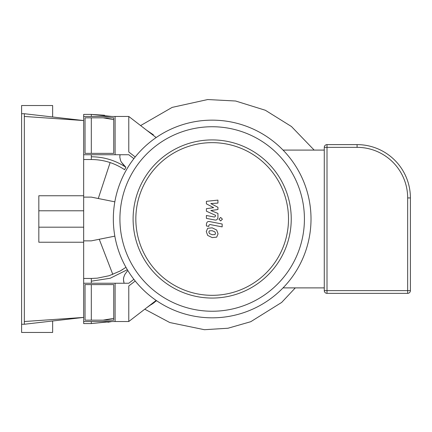 <?xml version="1.0" encoding="UTF-8"?>
<svg xmlns="http://www.w3.org/2000/svg" width="432" height="432" viewBox="0 0 432 432"><rect width="100%" height="100%" fill="white"/><g stroke="black" fill="none" stroke-linecap="round" stroke-linejoin="round"><path stroke-width="0.65" d="M83.668 197.116L91.319 197.116L114.831 201.83M38.826 227.189L83.668 227.189L83.668 116.456L128.779 116.456L128.779 151.999L135.216 156.962M114.831 236.147L91.319 240.862L83.668 240.862M107.946 322.24L111.931 321.521L91.319 323.568L91.319 321.521M146.75 307.676L156.578 300.71M151.519 304.506L151.972 304.187M152.534 303.788L154.537 302.303L152.534 303.788M103.102 320.15L113.74 318.335M104.571 115.247L91.319 114.404L111.931 116.456M127.775 270.432L124.805 274.531L123.719 277.382L123.476 279.628L124.033 283.009M91.319 281.189L110.219 278.251L127.337 269.703M123.736 281.896L123.476 279.585M123.514 278.721L123.676 277.598M123.628 165.051L121.387 162.173M119.896 155.439L119.934 155.147M91.319 283.241L91.319 278.456L97.34 278.149L109.129 275.729L120.188 270.983L125.96 267.327M119.669 271.264L122.839 269.417M124.61 169.711L124.621 169.717C114.539 162.999 103.437 159.597 91.319 159.521L91.319 154.737M120.004 154.737L119.821 157.178L120.544 160.52L121.365 162.135L125.885 167.27A101.315 97.637 -14.3 0 0 124.621 169.717M125.885 167.27C115.398 160.358 103.88 156.865 91.319 156.784M113.74 119.637L103.102 117.823M146.75 130.302L153.376 134.806A101.779 98.161 -11.8 0 0 152.987 135.108M91.319 320.15L91.319 284.607M24.332 321.521L83.668 317.417L83.668 323.568L91.319 323.568M83.668 278.456L91.319 278.456M91.319 153.365L91.319 117.823M91.319 116.456L91.319 114.404L83.668 114.404L83.668 116.456M83.668 159.521L91.319 159.521M83.668 283.241L115.106 283.241L115.106 321.521L128.779 321.521L156.157 300.424M156.157 137.549L128.779 116.456M128.779 321.521L128.779 285.973L135.216 281.016M133.877 158.663L128.779 154.737L115.106 154.737L115.106 116.456L115.106 154.737L83.668 154.737M83.668 321.521L115.106 321.521L115.106 283.241L128.779 283.241L133.877 279.315M212.171 298.058A79.072 79.072 0 0 0 280.649 179.453A79.072 79.072 0 0 0 143.694 179.453A79.072 79.072 0 0 0 212.171 298.058M407.668 293.355A2.732 2.732 0 0 0 410.4 290.623L410.4 197.937A53.314 53.314 0 0 0 357.086 144.617L327.008 144.617A2.732 2.732 0 0 0 324.275 147.35L324.275 290.623A2.732 2.732 0 0 0 327.008 293.355L407.668 293.355L407.668 290.623L324.275 290.623M283.041 150.088L324.275 150.088M283.041 287.89L324.275 287.89M212.171 317.828A98.842 98.842 0 0 0 297.772 169.565A98.842 98.842 0 0 0 126.576 169.565A98.842 98.842 0 0 0 212.171 317.828A98.842 98.842 0 0 0 297.772 169.565A98.842 98.842 0 0 0 126.576 169.565A98.842 98.842 0 0 0 212.171 317.828M113.74 117.823L113.74 153.365L85.034 153.365L85.034 117.823L113.74 117.823M113.74 320.15L113.74 284.607L85.034 284.607L85.034 320.15L113.74 320.15M206.404 203.85L213.646 207.668L206.404 208.672L206.404 211.189L215.509 215.33L215.509 216.227L214.472 217.048L206.399 215.498L206.399 218.371L214.661 219.958C216.583 220.385 217.674 219.472 217.949 217.22L217.939 213.408L210.811 210.524L217.939 209.542L217.939 207.295L210.811 203.564L217.939 203.089L217.939 200.119L206.404 201.334L206.404 203.85M214.974 234.598L215.482 233.345L214.974 231.919L212.182 230.715L209.374 230.834L208.861 232.06L209.374 233.512L212.182 234.722L214.974 234.598M216.653 230.013L212.182 227.837L207.689 228.269L206.275 231.557L207.689 235.418L212.182 237.595L216.653 237.163L218.074 233.852L216.653 230.013M222.167 224.014L209.704 221.589C207.787 221.157 206.685 222.064 206.404 224.316L206.404 225.952L208.84 226.427L208.84 225.32L209.882 224.505L222.167 226.892L222.167 224.014M218.921 219.186L220.671 220.93L222.415 219.186L220.671 217.436L218.921 219.186M52.634 320.992L52.634 332.456L21.6 332.456L21.6 113.724L24.332 113.724L24.332 324.254L83.668 317.417L83.668 242.228L38.826 242.228L38.826 195.75L83.668 195.75M24.332 113.724L83.668 120.555L24.332 116.456M83.668 227.189L83.668 242.228M38.826 210.784L83.668 210.784M21.6 324.254L24.332 324.254M52.634 116.98L52.634 105.521L21.6 105.521L21.6 113.724M212.171 295.326A76.34 76.34 0 0 1 146.059 180.819A76.34 76.34 0 0 1 278.284 180.819A76.34 76.34 0 0 1 212.171 295.326M410.4 290.623L407.668 290.623L407.668 197.937L410.4 197.937M324.275 147.35L327.008 147.35L327.008 144.617M327.008 293.355L327.008 147.35L357.086 147.35L357.086 144.617M357.086 147.35A50.582 50.582 0 0 1 407.668 197.937M212.171 311.24A92.254 92.254 0 0 0 292.064 172.865A92.254 92.254 0 0 0 132.278 172.865A92.254 92.254 0 0 0 212.171 311.24M314.161 150.088L291.46 126.527L265.361 110.268L235.629 101.012L207.711 99.544L172.157 107.39L140.611 125.572M98.28 198.509L110.133 162.572M295.299 287.89L281.659 302.438L250.754 321.705L228.015 328.228L204.406 329.708L169.765 322.531L144.774 309.193M99.257 239.269L112.811 274.439"/></g></svg>
